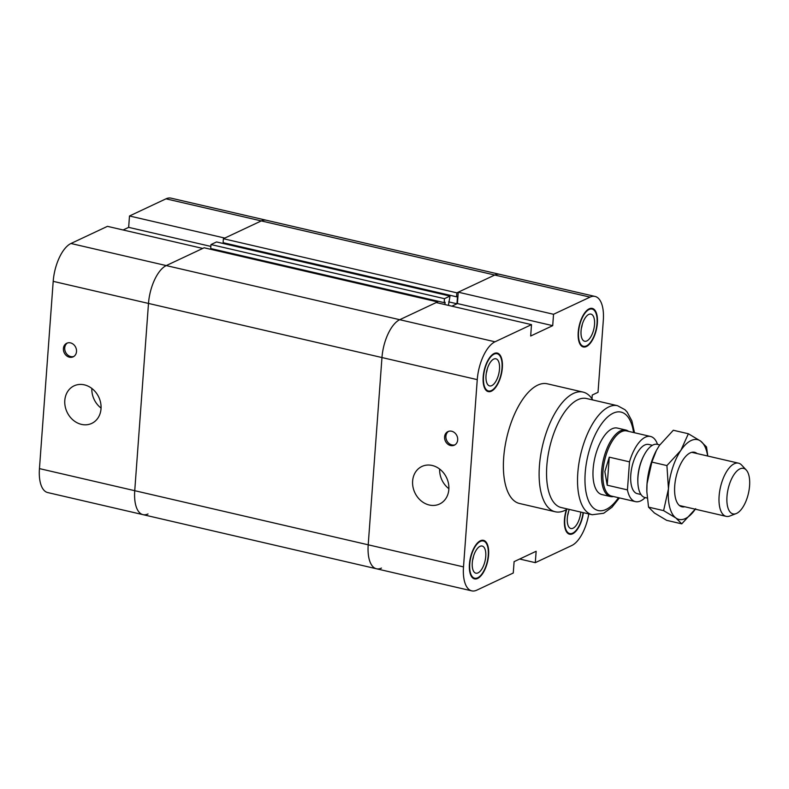 <?xml version="1.0" encoding="UTF-8"?>
<svg xmlns="http://www.w3.org/2000/svg" width="789" height="789" viewBox="0 0 789 789"><rect width="100%" height="100%" fill="white"/><g stroke="black" fill="none" stroke-linecap="round" stroke-linejoin="round"><path stroke-width="1.18" d="M591.977 398.761L592.253 395.023L598.023 392.311L603.309 320.393A32.083 14.261 -76.9 0 0 595.044 296.437L499.743 274.345A32.083 14.261 103.1 0 0 494.742 275.036L458.251 292.186L553.543 314.278L552.704 325.66L530.672 336.015L531.5 324.634L436.209 302.552L399.717 319.703A32.083 14.261 103.1 0 0 381.965 357.555L368.207 544.814A32.083 14.261 103.1 0 0 376.471 568.77A32.083 14.261 -76.9 0 1 368.207 544.814L381.965 357.555A32.083 14.261 -76.9 0 1 399.717 319.703L437.599 301.901L437.53 302.858M552.704 325.66L457.413 303.568L451.86 306.181L456.959 303.785L457.502 296.368L456.575 296.802L456.87 292.837L494.742 275.036A32.083 14.261 -76.9 0 1 499.743 274.345L266.278 220.23A32.083 14.261 103.1 0 0 261.277 220.92L223.395 238.722L456.87 292.837M457.413 303.568L458.251 292.186M437.599 301.901L204.124 247.785L166.242 265.587A32.083 14.261 103.1 0 0 148.49 303.43L477.256 379.637L463.508 566.896A32.083 14.261 -76.9 0 0 471.773 590.862A32.083 14.261 -76.9 0 0 476.763 590.172L513.264 573.011L514.103 561.64L536.145 551.274L535.307 562.656L519.655 559.026M553.543 314.278L590.044 297.128A32.083 14.261 -76.9 0 1 595.044 296.437M477.256 379.637A32.083 14.261 -76.9 0 1 495.009 341.795L531.5 324.634M588.791 513.935A32.083 14.261 -76.9 0 1 571.798 545.505L535.307 562.656M567.469 508.994A61.434 27.309 -76.9 0 1 564.845 510.444A61.434 27.309 -76.9 0 1 555.269 511.775L519.537 503.49A61.434 27.309 -76.9 0 1 506.794 437.481A61.434 27.309 -76.9 0 1 547.28 383.799L583.012 392.084A61.434 27.309 -76.9 0 1 592.746 399.944M589.176 308.824A19.794 8.797 -76.9 0 1 592.263 308.4A19.794 8.797 -76.9 0 1 596.366 329.674A19.794 8.797 -76.9 0 1 583.327 346.963A19.794 8.797 -76.9 0 1 578.593 328.954A19.794 8.797 -76.9 0 1 589.176 308.824M494.151 353.492A19.794 8.797 -76.9 0 1 497.238 353.068A19.794 8.797 -76.9 0 1 501.34 374.341A19.794 8.797 -76.9 0 1 488.292 391.63A19.794 8.797 -76.9 0 1 483.558 373.621A19.794 8.797 -76.9 0 1 494.151 353.492M480.393 540.751A19.794 8.797 -76.9 0 1 483.479 540.327A19.794 8.797 -76.9 0 1 487.582 561.6A19.794 8.797 -76.9 0 1 474.544 578.889A19.794 8.797 -76.9 0 1 469.81 560.88A19.794 8.797 -76.9 0 1 480.393 540.751M583.387 512.682A19.794 8.797 -76.9 0 1 569.579 534.222A19.794 8.797 -76.9 0 1 566.374 509.655M451.663 431.238A7.505 6.351 64.8 0 1 457.561 437.777A7.505 6.351 64.8 0 1 454.326 445.183A7.505 6.351 64.8 0 1 445.391 441.09A7.505 6.351 64.8 0 1 447.945 431.593A7.505 6.351 64.8 0 1 451.663 431.238M448.625 431.327A7.505 6.351 -115.2 0 0 446.712 440.469A7.505 6.351 -115.2 0 0 454.967 444.828M432.185 465.471A20.751 17.545 64.8 0 1 448.487 483.539A20.751 17.545 64.8 0 1 439.562 504.023A20.751 17.545 64.8 0 1 414.856 492.701A20.751 17.545 64.8 0 1 421.908 466.457A20.751 17.545 64.8 0 1 432.185 465.471M439.641 469.06A20.751 17.545 -115.2 0 0 448.882 488.707M581.345 328.441A13.926 6.194 103.1 0 0 582.331 324.161M581.552 327.277A13.65 6.065 103.1 0 0 582.006 325.295M588.772 314.416A13.926 6.194 -76.9 0 1 590.941 314.121A13.926 6.194 -76.9 0 1 593.831 329.082A13.926 6.194 -76.9 0 1 584.649 341.252A13.926 6.194 -76.9 0 1 581.325 328.579A13.926 6.194 -76.9 0 1 588.772 314.416M472.562 560.368A13.926 6.194 103.1 0 0 473.548 556.087M472.769 559.204A13.65 6.065 103.1 0 0 473.222 557.221M479.988 546.343A13.926 6.194 -76.9 0 1 482.158 546.047A13.926 6.194 -76.9 0 1 485.048 561.009A13.926 6.194 -76.9 0 1 475.866 573.179A13.926 6.194 -76.9 0 1 472.542 560.506A13.926 6.194 -76.9 0 1 479.988 546.343M486.31 373.108A13.926 6.194 103.1 0 0 487.306 368.828M486.517 371.944A13.65 6.065 103.1 0 0 486.981 369.962M493.736 359.084A13.926 6.194 -76.9 0 1 495.906 358.788A13.926 6.194 -76.9 0 1 498.796 373.749A13.926 6.194 -76.9 0 1 489.624 385.92A13.926 6.194 -76.9 0 1 486.29 373.246A13.926 6.194 -76.9 0 1 493.736 359.084M567.597 515.7A13.926 6.194 103.1 0 0 568.583 511.42M567.804 514.536A13.65 6.065 103.1 0 0 568.258 512.554M580.753 512.071A13.926 6.194 -76.9 0 1 570.901 528.512A13.926 6.194 -76.9 0 1 569.283 509.418M566.768 509.428A19.114 8.501 103.1 0 0 569.727 533.561A19.114 8.501 103.1 0 0 583.081 512.613M480.353 541.402A19.114 8.501 103.1 0 0 470.126 560.841A19.114 8.501 103.1 0 0 474.692 578.229A19.114 8.501 103.1 0 0 487.286 561.531A19.114 8.501 103.1 0 0 483.332 540.988A19.114 8.501 103.1 0 0 480.353 541.402M494.101 354.143A19.114 8.501 103.1 0 0 483.874 373.582A19.114 8.501 103.1 0 0 488.45 390.969A19.114 8.501 103.1 0 0 501.045 374.272A19.114 8.501 103.1 0 0 497.08 353.728A19.114 8.501 103.1 0 0 494.101 354.143M589.136 309.475A19.114 8.501 103.1 0 0 578.909 328.914A19.114 8.501 103.1 0 0 583.485 346.302A19.114 8.501 103.1 0 0 596.07 329.605A19.114 8.501 103.1 0 0 592.115 309.071A19.114 8.501 103.1 0 0 589.136 309.475M601.938 494.565A34.124 15.178 -76.9 0 1 593.772 463.518A34.124 15.178 -76.9 0 1 612.027 428.812A34.124 15.178 -76.9 0 1 617.343 428.072L625.845 430.044A34.124 15.178 -76.9 0 1 628.626 431.386M555.269 511.775A61.434 27.309 -76.9 0 1 542.526 445.765A61.434 27.309 -76.9 0 1 583.012 392.084M617.511 405.694A55.97 24.883 -76.9 0 0 580.635 454.592A55.97 24.883 -76.9 0 0 592.233 514.734L561.265 507.554A55.97 24.883 -76.9 0 1 549.657 447.412A55.97 24.883 -76.9 0 1 586.543 398.514L617.511 405.694L624.937 409.688L627.147 412.055L631.861 420.843L634.504 432.747M448.685 301.871L456.959 303.785M223.395 238.722L223.109 242.687L456.575 296.802M223.987 242.894L223.928 243.663M53.198 281.348L148.49 303.43L134.741 490.689A32.083 14.261 103.1 0 0 143.006 514.655A32.083 14.261 -76.9 0 1 134.741 490.689L148.49 303.43A32.083 14.261 -76.9 0 1 166.242 265.587L202.743 248.436L107.452 226.344L70.951 243.495A32.083 14.261 103.1 0 0 53.198 281.348L39.45 468.607A32.083 14.261 103.1 0 0 47.715 492.563L143.006 514.655A32.083 14.261 -76.9 0 0 148.007 513.964M381.472 568.08A32.083 14.261 -76.9 0 1 376.471 568.77L143.006 514.655M444.917 304.564L445.095 302.207L444.168 302.641L444.463 298.676L450.006 296.062L448.428 305.382M450.006 296.062L216.531 241.947L210.988 244.551L210.702 248.525L444.168 302.641M211.58 248.722L211.521 249.492M444.463 298.676L210.988 244.551M123.104 229.974L128.656 227.36L210.85 246.415M128.656 227.36L129.495 215.989L224.786 238.071L261.277 220.92A32.083 14.261 -76.9 0 1 266.278 220.23L170.986 198.138A32.083 14.261 103.1 0 0 165.986 198.828L129.495 215.989M70.487 342.88A7.505 6.351 64.8 0 1 76.385 349.419A7.505 6.351 64.8 0 1 73.16 356.835A7.505 6.351 64.8 0 1 64.215 352.732A7.505 6.351 64.8 0 1 66.769 343.245A7.505 6.351 64.8 0 1 70.487 342.88M67.45 342.978A7.505 6.351 -115.2 0 0 65.536 352.111A7.505 6.351 -115.2 0 0 73.791 356.48M84.364 384.854A20.751 17.545 64.8 0 1 100.667 402.913A20.751 17.545 64.8 0 1 91.741 423.397A20.751 17.545 64.8 0 1 67.035 412.075A20.751 17.545 64.8 0 1 74.087 385.841A20.751 17.545 64.8 0 1 84.364 384.854M91.83 388.435A20.751 17.545 -115.2 0 0 101.061 408.081M726.985 496.449A23.364 10.385 -76.9 0 1 734.608 473.725A23.364 10.385 -76.9 0 1 746.236 470.007A23.364 10.385 -76.9 0 1 748.406 493.48A23.364 10.385 -76.9 0 1 736.127 513.609A23.364 10.385 -76.9 0 1 726.985 496.449M746.236 470.007L741.621 465.056A27.299 12.141 103.1 0 0 738.494 463.163A27.299 12.141 103.1 0 0 719.124 495.956A27.299 12.141 103.1 0 0 726.166 516.351A27.299 12.141 103.1 0 0 729.815 516.026L736.127 513.609M659.752 444.907L657.336 444.345A27.299 12.141 103.1 0 0 644.149 455.006A27.299 12.141 103.1 0 0 637.966 477.148A27.299 12.141 103.1 0 0 637.857 482.168A27.299 12.141 103.1 0 0 645.007 497.543L647.266 498.066M637.857 482.168L637.818 481.083A25.258 11.233 -76.9 0 1 637.926 476.448A25.258 11.233 -76.9 0 1 643.646 455.963L644.149 455.006M607.195 485.196L604.857 471.556L609.256 457.156L607.195 485.196L627.442 489.89L629.504 461.851A33.444 14.873 -76.9 0 1 650.54 436.465A33.444 14.873 -76.9 0 1 657.523 444.394M609.256 457.156L629.504 461.851M645.195 497.583A33.444 14.873 -76.9 0 1 635.441 501.626A33.444 14.873 -76.9 0 1 627.442 489.89M635.441 501.626L611.613 496.103A33.444 14.873 -76.9 0 1 603.003 471.122A33.444 14.873 -76.9 0 1 626.722 430.942L650.54 436.465M640.974 494.506L637.285 493.648A25.258 11.233 -76.9 0 1 630.786 474.791A25.258 11.233 -76.9 0 1 648.696 444.444L652.375 445.302M613.526 496.547A34.124 15.178 -76.9 0 1 610.43 496.537A34.124 15.178 -76.9 0 1 601.632 471.043A34.124 15.178 -76.9 0 1 625.845 430.044M646.842 491.616A40.949 18.206 -76.9 0 1 646.842 491.409A40.949 18.206 -76.9 0 1 647.019 483.874A40.949 18.206 -76.9 0 1 656.28 450.667A40.949 18.206 -76.9 0 1 656.369 450.509M684.753 506.755A27.98 12.446 -76.9 0 1 677.327 502.918A27.98 12.446 -76.9 0 1 676.124 476.753A27.98 12.446 -76.9 0 1 688.698 453.754A27.98 12.446 -76.9 0 1 697.081 453.557M695.671 508.678L681.755 523.847L675.877 517.979A40.949 18.206 103.1 0 0 695.316 509.201M663.608 510.631L668.461 488.845A40.949 18.206 103.1 0 0 675.877 517.979L663.608 510.631L648.548 507.14L654.436 513.008L666.695 520.355L681.755 523.847M668.461 488.845L666.922 465.579L680.838 450.411A40.949 18.206 103.1 0 0 668.461 488.845M680.838 450.411L688.373 433.753L700.632 441.1A40.949 18.206 103.1 0 0 680.838 450.411M707.644 456.012A40.949 18.206 103.1 0 0 700.632 441.1L706.52 446.968L707.802 456.042M688.373 433.753L673.313 430.261L659.397 445.44L656.438 450.371L651.862 462.088L647.019 483.874L646.852 491.843L648.548 507.14M651.862 462.088L666.922 465.579M165.986 198.828L590.044 297.128M70.951 243.495L495.009 341.795M463.508 566.896L39.45 468.607M618.477 497.701A50.506 22.457 -76.9 0 1 606.1 509.428A50.506 22.457 -76.9 0 1 584.965 478.884A50.506 22.457 -76.9 0 1 606.83 417.716A50.506 22.457 -76.9 0 1 633.587 432.54M569.727 533.561L567.498 533.048M483.332 540.988L481.093 540.475M474.692 578.229L472.463 577.706M497.08 353.728L494.851 353.216M488.45 390.969L486.211 390.447M592.115 309.071L589.876 308.548M583.485 346.302L581.246 345.789M601.928 494.565L610.43 496.537M592.233 514.734L603.664 513.274L611.998 507.228L619.395 497.908M471.773 590.862L376.471 568.77M738.494 463.163L691.756 452.324M726.166 516.351L679.428 505.522"/></g></svg>
